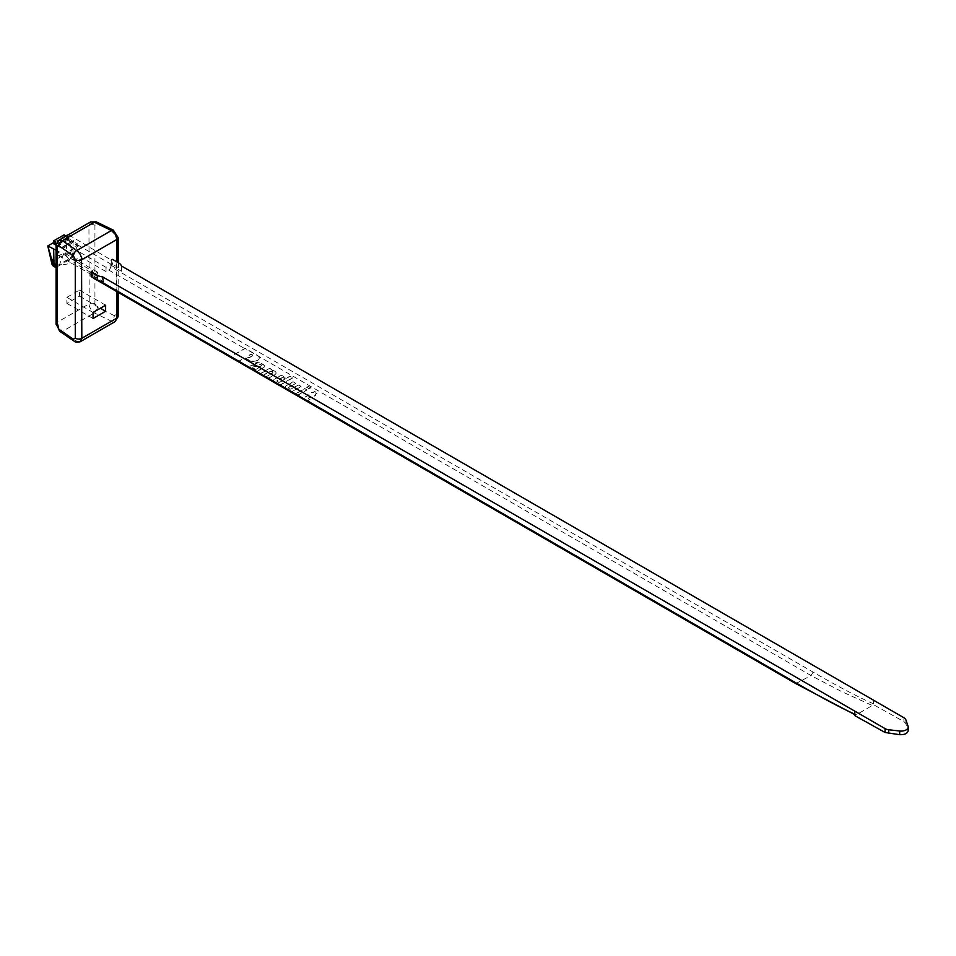 <?xml version="1.0" encoding="UTF-8"?>
<svg xmlns="http://www.w3.org/2000/svg" width="956" height="956" viewBox="0 0 956 956"><rect width="100%" height="100%" fill="white"/><g stroke="black" fill="none" stroke-linecap="round" stroke-linejoin="round"><path stroke-width="0.72" stroke-dasharray="4.78 3.58" d="M854.807 711.145L855.058 714.359L856.11 714.873L872.35 705.492L873.402 703.771C858.225 697.115 838.125 686.563 813.102 672.116L110.788 266.64A2.964 1.709 -60 0 1 108.697 270.046L106.032 271.588L106.032 267.357L111.266 264.334L111.266 260.104L68.438 234.698M110.788 266.64L110.896 265.159L112.521 264.214L112.521 259.375M249.241 360.245L245.859 358.285A1.482 0.86 0 0 0 243.768 358.285L238.904 361.093L230.886 356.457L245.071 348.283L257.511 355.465A5.844 3.382 0 0 1 259.219 357.855A5.844 3.382 0 0 1 255.611 360.974A5.844 3.382 0 0 1 249.241 360.245L245.859 358.524A1.482 0.86 0 0 0 243.768 358.524L239.131 361.201A2.964 1.709 -60 0 1 238.904 361.32L230.886 356.696A2.964 1.709 120 0 0 231.113 356.576L244.844 348.653A2.964 1.709 120 0 0 245.071 348.51L811.011 675.522L841.627 691.594L872.35 705.492L873.653 704.739L903.922 721.601L905.87 723.644L908.2 730.647M56.081 250.197L58.818 251.595L57.396 255.001L92.409 275.22L97.643 272.197L97.643 276.427L94.979 277.969A2.964 1.709 -60 0 1 93.497 278.124M97.643 276.427L74.114 262.84L82.491 258.012L67.577 260.582L57.145 266.784L56.129 266.258A4.445 2.402 -62.9 0 1 54.552 266.724M106.032 271.588L82.491 258.012M249.241 360.484A5.844 3.382 0 0 0 255.611 361.213A5.844 3.382 0 0 0 259.219 358.094A5.844 3.382 0 0 0 258.634 356.612M309.947 399.357L307.928 400.743L306.028 399.835A3.812 2.199 0 0 1 304.665 398.15A3.812 2.199 0 0 1 305.789 396.597L308.561 394.995A1.482 0.86 0 0 0 308.991 394.386A1.482 0.86 0 0 0 308.561 393.788L311.226 392.247A1.482 0.86 0 0 0 313.317 392.247L314.393 391.613L318.085 392.51L315.934 393.752A1.482 0.86 0 0 0 315.492 394.35A1.482 0.86 0 0 0 315.934 394.959L313.257 396.501A1.482 0.86 0 0 0 311.166 396.501L309.003 397.756A1.482 0.86 0 0 0 308.573 398.353A1.482 0.86 0 0 0 309.194 399.058L309.947 399.596L307.975 400.958L298.009 395.198A2.964 1.709 -60 0 1 297.794 395.318L295.547 394.015A2.964 1.709 120 0 0 295.774 393.908L304.725 388.734L306.972 390.024L298.009 395.198M309.947 399.596L309.194 399.297A1.482 0.86 0 0 1 308.573 398.592A1.482 0.86 0 0 1 309.003 397.995L311.166 396.74A1.482 0.86 0 0 1 313.257 396.74L315.934 395.198A1.482 0.86 0 0 1 315.492 394.601A1.482 0.86 0 0 1 315.934 393.992L318.085 392.749L314.393 391.864L313.317 392.486A1.482 0.86 0 0 1 311.226 392.486L308.561 394.027A1.482 0.86 0 0 1 308.991 394.625A1.482 0.86 0 0 1 308.561 395.234L305.789 396.836A3.812 2.199 0 0 0 304.665 398.389A3.812 2.199 0 0 0 304.928 399.19M291.867 391.661L301.044 386.367L298.308 384.79L291.723 388.59A1.482 0.86 0 0 1 289.632 388.59L289.071 388.267A1.482 0.86 0 0 1 288.64 387.658A1.482 0.86 0 0 1 289.071 387.049L295.655 383.26L293.038 381.743L286.597 385.471A3.86 2.235 0 0 0 285.462 387.049A3.86 2.235 0 0 0 286.597 388.626L287.864 389.355A1.482 0.86 0 0 0 288.64 389.594A1.482 0.86 0 0 1 289.847 390.43A1.482 0.86 0 0 1 289.835 390.49L291.867 391.888A2.964 1.709 120 0 0 292.082 391.781L301.044 386.606L298.308 385.029L291.723 388.829A1.482 0.86 0 0 1 289.632 388.829L289.071 388.506A1.482 0.86 0 0 1 288.64 387.897A1.482 0.86 0 0 1 289.071 387.3L295.655 383.499L293.038 381.994L286.597 385.71A3.86 2.235 0 0 0 285.462 387.288A3.86 2.235 0 0 0 285.736 388.112L288.748 389.845A1.482 0.86 0 0 1 289.788 390.454L288.748 389.845M279.714 375.959A2.282 1.315 180 0 1 283.191 376.126L284.96 377.584A1.482 0.86 0 0 0 287.218 377.692L289.823 376.186L292.56 377.775L280.18 384.921L278.112 383.703A1.482 0.86 0 0 0 276.953 382.842A1.482 0.86 0 0 1 276.176 382.615L274.91 381.874A3.86 2.235 0 0 1 273.786 380.297A3.86 2.235 0 0 1 274.91 378.719L279.714 376.198A2.282 1.315 180 0 1 283.191 376.377L284.96 377.823A1.482 0.86 0 0 0 287.218 377.943L289.823 376.437L292.56 378.014L280.407 385.029A2.964 1.709 -60 0 1 280.18 385.149L278.112 383.703A1.482 0.86 0 0 0 277.061 383.105L268.72 378.289L274.946 374.692A3.86 2.235 0 0 0 276.081 373.115A3.86 2.235 0 0 0 274.946 371.537L273.679 370.809A1.482 0.86 0 0 0 272.902 370.57A1.482 0.86 0 0 1 271.695 369.733A1.482 0.86 0 0 1 271.707 369.673L269.676 368.502L260.725 373.665A2.964 1.709 -60 0 1 260.498 373.784L263.235 375.361A2.964 1.709 120 0 0 263.462 375.254L269.819 371.573A1.482 0.86 0 0 1 271.91 371.573L272.472 371.896A1.482 0.86 0 0 1 272.902 372.505A1.482 0.86 0 0 1 272.472 373.115L266.115 376.784L263.462 375.254M279.714 376.198L274.91 378.97A3.86 2.235 0 0 0 273.786 380.548A3.86 2.235 0 0 0 274.061 381.372M263.259 367.713L256.817 371.43L254.798 370.247A1.207 0.693 0 0 0 253.782 369.434A1.542 0.896 0 0 1 252.922 369.183L251.01 368.072A3.095 1.781 0 0 1 250.102 366.817A3.095 1.781 0 0 1 251.01 365.55L251.344 365.347A2.318 1.338 0 0 1 253.902 365.072L258.395 366.184A2.282 1.315 0 0 0 261.191 365.718A1.482 0.86 0 0 0 261.442 365.228A1.482 0.86 0 0 0 260.952 364.595L260.379 364.296A1.482 0.86 0 0 0 258.335 364.332L255.336 363.053A3.812 2.199 0 0 1 260.689 363.065L263.259 364.547A3.86 2.235 0 0 1 264.394 366.136A3.86 2.235 0 0 1 263.259 367.713L257.045 371.537A2.964 1.709 -60 0 1 256.817 371.657L254.798 370.247A1.207 0.693 0 0 0 253.806 369.673L239.131 361.201M263.259 367.952A3.86 2.235 0 0 0 264.394 366.375A3.86 2.235 0 0 0 263.259 364.798L260.689 363.304A3.812 2.199 0 0 0 255.336 363.292L258.335 364.571A1.482 0.86 0 0 1 260.379 364.535L260.952 364.834A1.482 0.86 0 0 1 261.442 365.479A1.482 0.86 0 0 1 261.191 365.957A2.282 1.315 0 0 1 258.395 366.423L253.902 365.312A2.318 1.338 0 0 0 251.344 365.586L251.01 365.79A3.095 1.781 0 0 0 250.102 367.056A3.095 1.781 0 0 0 250.269 367.63M306.816 387.527L308.441 386.594L310.688 387.885L309.063 388.817L306.816 387.288L309.063 388.817M268.493 378.17L274.946 374.453A3.86 2.235 0 0 0 276.081 372.876A3.86 2.235 0 0 0 274.946 371.298L273.679 370.57A1.482 0.86 0 0 0 272.902 370.33A1.482 0.86 0 0 1 271.695 369.494A1.482 0.86 0 0 1 271.707 369.422L269.676 368.263L260.498 373.557L263.235 375.134L269.819 371.334A1.482 0.86 0 0 1 271.91 371.334L272.472 371.657A1.482 0.86 0 0 1 272.902 372.266A1.482 0.86 0 0 1 272.472 372.864L265.887 376.664L268.493 378.397L265.887 376.891A2.964 1.709 120 0 0 266.115 376.784M289.835 390.49L291.867 391.888M855.058 714.359L826.856 700.127L797.292 683.456L307.928 400.743M93.067 277.646A2.964 1.709 -60 0 1 92.887 276.977L92.78 275.615L91.155 276.547M92.409 275.22L92.409 270.99L58.818 251.595M873.402 703.771L873.653 700.27L873.653 704.739M118.807 263.008L118.807 267.847A9.178 5.306 180 0 1 121.484 271.265L110.896 265.159M121.484 271.265L121.388 265.947M65.116 235.965L53.667 242.573M53.667 243.78L64.136 237.733L78.392 245.967L67.924 252.014L56.081 245.178M92.78 275.615L103.368 281.721M118.807 267.847L112.521 264.214M854.807 715.626L856.11 714.873M304.725 388.495L306.972 389.785L297.794 395.091L295.547 393.788L304.725 388.734M277.395 381.755L277.945 382.077A1.482 0.86 0 0 0 280.048 382.077L284.398 379.568A1.482 0.86 0 0 0 284.828 378.958A1.482 0.86 0 0 0 284.398 378.361L283.836 378.038A1.482 0.86 0 0 0 281.745 378.038L277.395 380.548A1.482 0.86 0 0 0 276.953 381.157A1.482 0.86 0 0 0 277.395 381.755L277.945 381.838A1.482 0.86 0 0 0 280.048 381.838L284.398 379.329A1.482 0.86 0 0 0 284.828 378.719A1.482 0.86 0 0 0 284.398 378.122L284.398 378.361M284.398 378.122L283.836 377.799A1.482 0.86 0 0 0 281.745 377.799L277.395 380.309A1.482 0.86 0 0 0 276.953 380.918A1.482 0.86 0 0 0 277.395 381.516M278.16 383.75A1.482 0.86 0 0 0 278.16 383.691L277.061 383.105M254.583 369.064A1.482 0.86 0 0 0 256.674 369.064L257.905 368.347A1.482 0.86 0 0 0 258.347 367.737A1.482 0.86 0 0 0 257.2 366.913L255.001 366.614A1.482 0.86 0 0 0 253.603 366.841L253.221 367.068A1.482 0.86 0 0 0 252.778 367.666A1.482 0.86 0 0 0 253.221 368.275L254.583 368.825A1.482 0.86 0 0 0 256.674 368.825L257.905 368.108A1.482 0.86 0 0 0 258.347 367.498A1.482 0.86 0 0 0 257.2 366.674L255.001 366.363A1.482 0.86 0 0 0 253.603 366.59L253.221 366.817A1.482 0.86 0 0 0 252.778 367.427A1.482 0.86 0 0 0 253.221 368.036L254.583 368.825M252.372 355.979A1.482 0.86 0 0 0 252.802 355.381A1.482 0.86 0 0 0 251.882 354.592A1.482 0.86 0 0 0 250.269 354.772L247.676 356.265A1.482 0.86 0 0 0 247.246 356.875A1.482 0.86 0 0 0 248.166 357.664A1.482 0.86 0 0 0 249.779 357.472L252.372 355.74A1.482 0.86 0 0 0 252.802 355.13A1.482 0.86 0 0 0 251.882 354.341A1.482 0.86 0 0 0 250.269 354.533L250.269 354.772M252.372 355.74L249.779 357.233A1.482 0.86 0 0 1 248.166 357.425A1.482 0.86 0 0 1 247.246 356.636A1.482 0.86 0 0 1 247.676 356.026L250.269 354.533M309.063 388.578L310.688 387.885M306.816 387.288L308.441 386.344L310.688 387.646M106.032 267.357L72.429 247.963L77.627 244.963L76.982 244.545L77.675 240.709M111.266 264.334L76.982 244.545M57.396 255.001L58.902 255.778L64.052 252.802L59.2 265.421L74.114 262.84M97.643 272.197L64.052 252.802M77.627 244.963L73.959 254.726L72.226 253.603L67.912 234.351L65.773 253.818L72.226 253.603A4.445 2.713 -56.9 0 1 68.904 258.897L69.8 259.47L57.145 266.784M69.8 259.47L67.577 260.582L72.429 247.963M51.72 263.115L53.01 261.191A4.445 2.569 -120 0 0 56.129 266.258L68.904 258.897A4.445 2.569 -120 0 1 65.773 253.818L53.01 261.191L47.8 245.955M56.081 263.139L58.902 255.778M70.768 258.741L73.959 254.726M65.498 236.395L68.438 239.801L69.262 238.092L73.05 242.454L73.875 240.757L78.392 245.967M64.136 237.733L64.136 234.829M69.262 238.092L58.794 244.139L62.582 248.5L62.797 246.815L73.277 240.769M58.794 244.139L68.665 238.116M56.249 243.864L57.969 245.847L58.197 244.162M73.875 240.757L63.407 246.803L67.924 252.014M63.407 246.803L62.797 246.815M68.438 239.801L57.969 245.847M73.05 242.454L62.582 248.5M66.872 297.352L79.444 290.098L79.444 296.145L66.872 303.399L66.872 297.352L93.055 312.469M91.023 221.72L88.932 225.365L89.243 306.135L91.465 310.461L94.357 312.935L111.434 321.216L115.258 321.503M59.917 331.397A4.445 2.784 124.5 0 0 62.439 331.362L58.866 327.382L57.384 322.184L57.384 243.589L58.459 240.518M79.898 341.866L76.767 341.22L62.439 331.362L94.357 312.935A4.445 2.33 -64.2 0 0 97.213 307.342L94.931 303.817L94.931 225.222L97.213 223.907L114.29 232.177L116.572 235.702L116.572 314.297L114.29 315.623A4.445 2.33 -64.2 0 1 111.434 321.216L76.767 341.22A4.445 2.784 124.5 0 1 74.257 341.256M113.382 230.145A4.445 2.33 -64.2 0 1 114.29 232.177M96.293 221.876A4.445 2.33 -64.2 0 1 97.213 223.907M79.444 290.098L105.626 305.215M79.444 296.145L100.392 308.238M66.872 303.399L93.055 318.515M231.113 356.576L94.979 277.969M108.697 270.046L244.844 348.653M813.102 672.116L811.011 675.522L795.81 683.6M295.774 393.908L292.082 391.781M285.736 388.112L280.407 385.029M260.725 373.665L257.045 371.537M254.798 370.247L253.806 369.673M92.887 276.977L100.452 281.339M903.922 717.741L903.922 721.601M908.057 726.19L908.057 729.858M905.87 723.644L905.87 719.844M72.943 254.069L73.098 237.733M56.942 266.676A4.445 2.402 -62.9 0 1 55.125 267.094M56.081 245.393A4.445 2.569 0 0 1 57.384 243.589L88.932 225.365A4.445 2.569 180 0 1 94.931 225.222M94.931 303.817A4.445 2.569 0 0 0 88.932 303.972L57.384 322.184A4.445 2.569 0 0 0 56.081 324M114.29 315.623L97.213 307.342M116.859 291.604L116.859 261.884M118.162 237.662A4.445 2.569 0 0 0 116.572 235.702M116.572 314.297A4.445 2.569 180 0 1 118.162 316.257M854.807 714.682L855.429 714.968M68.784 237.901L58.316 243.947M73.385 240.565L62.917 246.612M118.162 292.357L118.162 262.637"/><path stroke-width="1.43" d="M111.266 260.104L112.521 259.375L118.807 263.008A9.178 5.306 0 0 1 121.388 265.947L903.922 717.741A7.11 4.099 0 0 1 905.87 719.844L908.057 726.19A7.11 4.099 0 0 1 908.2 726.99L908.2 730.659M100.452 281.339L795.201 682.453L795.81 683.6L93.497 278.124A2.964 1.709 -60 0 1 93.067 277.646M91.155 271.719L97.44 275.34A9.178 5.306 0 0 0 102.543 276.834L103.368 281.721A9.178 5.306 180 0 1 97.44 280.18L91.155 276.547L91.155 271.719L92.409 270.99M68.438 234.698L65.116 235.965M53.667 242.573L47.8 245.955L53.189 264.645L54.002 265.051L53.667 248.954L47.8 245.955L51.72 263.115L53.189 264.645A4.445 2.402 -62.9 0 0 54.074 266.569M53.667 248.954L56.081 250.197M908.2 730.647C907.531 733.479 904.699 734.817 899.704 734.686L885.077 732.487L854.807 715.626L854.807 711.145L102.543 276.834M854.807 711.145L885.077 728.627A7.11 4.099 0 0 0 888.71 729.751L899.704 731.017A7.11 4.099 0 0 0 908.2 726.99M65.498 236.395L64.136 234.829L53.667 240.876L53.667 243.78L56.081 245.178M795.201 682.453C820.224 696.9 840.181 707.536 855.058 714.359M55.125 267.094A4.445 2.402 -62.9 0 1 54.922 267.011A4.445 2.402 -62.9 0 1 54.002 265.051L55.125 265.625L56.081 263.139M55.125 265.625L55.257 267.178L56.081 267.19M54.552 266.724A4.445 2.402 -62.9 0 1 54.11 266.593L55.257 267.178M53.667 240.876L56.249 243.864M105.626 305.215L93.055 312.469L93.055 318.515L105.626 311.262L105.626 305.215M58.459 240.518L62.439 240.673L77.34 250.914L79.922 253.806L81.535 257.534L81.822 338.305L80.352 341.662L115.234 321.527L116.859 318.085L116.859 291.604M116.859 261.884L116.823 238.785L115.27 234.351L111.434 230.516L94.357 222.246L62.439 240.673A4.445 2.784 124.5 0 0 59.033 245.943L57.121 247.042L57.121 325.649L59.033 329.378L73.361 339.249A4.445 2.784 124.5 0 0 74.245 341.256C75.404 342.368 77.436 342.487 80.34 341.639L79.898 341.866M96.293 221.876A4.445 2.33 -64.2 0 0 94.357 222.246L90.533 221.947L96.293 221.864L113.37 230.145A4.445 2.33 -64.2 0 0 111.434 230.516L76.767 250.532A4.445 2.784 124.5 0 0 73.361 255.802L59.033 245.943M59.033 329.378A4.445 2.784 124.5 0 0 59.917 331.397L74.245 341.256M100.392 308.238L105.626 311.262M97.44 280.18L97.44 275.34M885.077 732.487L885.077 728.627M888.71 729.751L888.71 733.551M899.704 734.686L899.704 731.017M73.361 339.249L75.273 338.137A4.445 2.569 0 0 0 81.822 338.305L116.859 318.085A4.445 2.569 180 0 0 118.162 316.269L118.162 292.357M118.162 262.637L118.162 237.662A4.445 2.569 0 0 1 116.859 239.478L81.822 259.709A4.445 2.569 0 0 1 75.273 259.542L73.361 255.802M75.273 338.137L75.273 259.542M59.917 331.397L56.081 324A4.445 2.569 0 0 0 57.121 325.649M56.081 324L56.081 245.393A4.445 2.569 0 0 0 57.121 247.042M795.81 683.6L855.429 714.968M51.72 263.115A4.445 4.445 0 0 0 54.014 266.533M56.081 245.393L58.866 240.255L90.557 221.923M118.162 316.269L115.246 321.479M118.162 237.662L113.37 230.145"/></g></svg>
